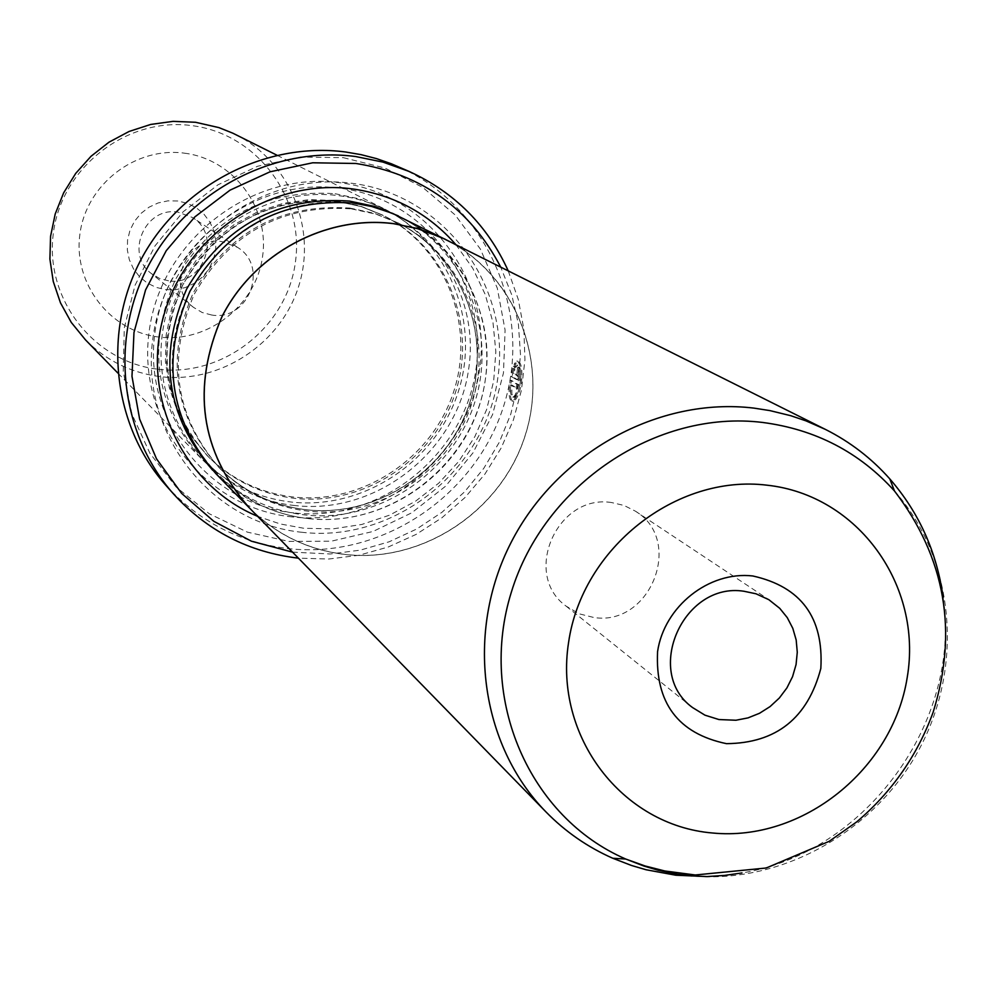 <?xml version="1.0" encoding="UTF-8"?>
<svg xmlns="http://www.w3.org/2000/svg" width="998" height="998" viewBox="0 0 998 998"><rect width="100%" height="100%" fill="white"/><g stroke="black" fill="none" stroke-linecap="round" stroke-linejoin="round"><path stroke-width="0.75" stroke-dasharray="4.99 3.74" d="M943.122 597.478C961.835 721.616 865.927 852.978 741.976 872.951M249.113 507.62C275.959 534.479 308.245 550.11 345.982 554.526C423.264 563.009 501.557 510.652 525.197 435.315C549.399 360.178 514.768 273.864 445.071 239.258M611.562 502.543C557.146 493.648 521.792 574.299 566.028 606.073L579.177 613.82L594.059 617.55C650.783 626.37 684.341 540.255 635.352 511.138L624.012 505.437L611.562 502.543M215.905 473.688C241.566 499.374 272.429 514.357 308.482 518.636C382.309 526.882 457.072 477.019 479.539 405.138C502.53 333.432 469.272 251.034 402.643 217.963M252.644 511.238C278.953 535.988 310.054 550.447 345.969 554.601C422.404 562.984 499.961 511.937 524.474 437.785C549.499 363.808 517.338 277.931 449.599 241.516M514.594 367.214L514.182 363.971L516.764 361.064C520.357 362.561 521.455 370.233 520.083 384.105C517.95 394.422 515.242 400.061 511.962 401.046C508.88 399.936 508.294 393 510.203 380.238L516.864 384.317L516.128 388.272L510.677 384.904L510.677 393.786L512.348 397.042L514.207 396.268L516.278 393.125L519.122 383.506C520.282 372.429 519.447 366.291 516.615 365.106L514.594 367.214L515.804 367.351L517.825 365.243C520.657 366.428 521.505 372.566 520.332 383.656L517.488 393.262L515.417 396.406L513.571 397.179L511.874 393.936L511.874 385.041L517.338 388.409L518.062 384.455L511.4 380.375C509.504 393.137 510.09 400.073 513.172 401.184C516.453 400.198 519.16 394.559 521.305 384.242C522.678 370.383 521.567 362.698 517.974 361.201L515.392 364.12L515.804 367.351M510.203 380.238L511.4 380.375M517.139 371.53L517.55 367.538L518.349 374.387L516.328 379.539L510.851 376.296L513.246 366.391L513.621 369.622L512.623 373.077L516.727 375.522L517.139 371.53L518.349 371.668L518.586 373.951L517.937 375.672L513.82 373.215L514.818 369.759L514.444 366.528L512.049 376.446L517.538 379.677L519.546 374.524L518.76 367.688L518.349 371.668M177.806 200.985L167.839 200.86L158.071 202.981L148.964 207.222L141.005 213.397L134.58 221.169L130.027 230.164L127.569 239.919L127.332 249.949L129.328 259.729L133.445 268.786L139.483 276.658L147.118 282.945L155.987 287.349L165.618 289.645L175.548 289.719L185.279 287.574L194.323 283.32L202.245 277.182L208.619 269.435L213.16 260.503L215.618 250.797L215.892 240.817L213.946 231.062L209.879 222.018L203.904 214.121L196.307 207.784L187.462 203.33L177.806 200.985M168.55 280.825L159.505 278.43L151.484 273.652C124.463 254.141 145.034 206.337 177.993 212.137L192.477 217.502C222.479 235.366 203.018 286.725 168.55 280.825M351.383 208.856L376.046 214.158L399.337 223.577C462.773 255.613 494.172 334.467 471.967 402.955C450.273 471.592 378.753 519.097 308.195 511.188C274.026 507.121 244.71 493 220.246 468.835C175.099 417.301 166.466 359.018 194.361 293.998C229.989 232.696 282.322 204.316 351.383 208.856M308.494 518.561C391.391 528.079 473.501 463.359 485.29 379.839C498.301 296.468 437.349 213.31 353.554 203.155C269.959 191.728 184.83 257.671 173.764 343.087C161.439 428.354 225.423 510.29 308.494 518.561M302.219 532.321C210.341 523.264 139.346 432.658 152.919 338.197C165.107 243.574 259.48 170.546 352.032 183.32C444.796 194.685 512.099 286.788 497.678 378.928C484.591 471.231 393.923 542.762 302.219 532.321M455.936 244.697L472.778 268.3L485.253 294.535L493.012 322.616L495.844 351.72L493.686 380.986L486.625 409.567L474.873 436.625L458.781 461.388L438.796 483.132L415.53 501.221L389.619 515.13L361.825 524.449L332.958 528.878L303.866 528.279L280.288 523.975L257.596 516.315M335.141 193.712L359.804 198.989L383.132 208.295C448.289 240.643 480.886 321.181 458.444 391.253C436.538 461.488 363.459 510.178 291.266 502.044C256.024 497.827 225.847 483.157 200.76 458.045C155.139 405.313 146.619 345.957 175.199 279.964C211.588 217.764 264.894 189.021 335.141 193.712M235.416 134.443C289.57 161.314 317.09 227.981 298.801 285.865C280.962 343.886 220.446 383.806 160.566 376.683C131.337 372.99 106.287 360.715 85.441 339.831M211.801 315.044L202.157 312.499L193.587 307.409C164.77 286.613 186.813 235.466 222.005 241.616L237.462 247.329C269.46 266.379 248.589 321.294 211.801 315.044M335.465 200.573L359.667 205.788L382.521 215.019C444.784 246.456 475.647 323.814 453.903 390.966C432.658 458.282 362.511 504.838 293.275 497.016C259.754 493 231 479.14 206.985 455.412L190.468 435.365L177.781 412.548L169.336 387.698L165.431 361.575L166.179 335.016L171.594 308.869L181.511 283.968L195.608 261.114L213.447 241.054L234.443 224.4L257.921 211.713L283.12 203.367L309.255 199.612L335.465 200.573M292.264 516.927C204.228 508.169 136.252 421.343 149.238 330.924C160.903 240.368 251.197 170.496 339.844 182.721C428.691 193.6 493.274 281.798 479.502 370.071C467.039 458.519 380.126 527.006 292.264 516.927M293.874 512.922C208.333 504.377 142.352 420.008 154.977 332.197C166.317 244.236 254.003 176.372 340.118 188.21C426.42 198.752 489.207 284.418 475.846 370.208C463.733 456.173 379.252 522.74 293.874 512.922M292.551 552.144L330.313 553.977L360.178 550.16L389.17 541.777L416.653 529.04L441.964 512.286L464.519 491.889L483.793 468.324L499.349 442.176L510.814 414.02L517.912 384.517L520.469 354.377L518.424 324.275L511.787 294.946L500.709 267.065M508.219 270.832L518.286 299.45L523.888 329.34L524.936 359.816L521.43 390.206L513.446 419.809L501.183 447.977L484.916 474.075L465.018 497.515L441.914 517.775L416.154 534.392L388.272 546.991L358.918 555.275L328.741 559.03L298.414 558.156M343.412 157.684L384.979 168.026L422.865 187.474L455.2 214.982L480.4 249.113L497.291 288.135L505.088 330.089L503.479 372.915L492.588 414.519L472.952 452.917L445.545 486.226L411.687 512.847L373.002 531.472L331.361 541.178L288.771 541.415L247.342 532.121L209.131 513.683L176.072 486.962L149.887 453.229L131.948 414.145L123.241 371.668L124.276 327.968L135.029 285.316L154.989 245.907L183.133 211.813L217.976 184.792L257.696 166.229L300.248 157.048L343.412 157.684M165.93 485.39C199.176 521.792 240.219 542.887 289.046 548.688C383.494 559.08 478.516 493.935 505.013 401.583C532.296 309.455 486.001 205.126 398.564 166.791M512.623 373.077L513.82 373.215M513.621 369.622L514.818 369.759M513.246 366.391L514.444 366.528M510.851 376.296L512.049 376.446M517.55 367.538L518.76 367.688M514.182 363.971L515.392 364.12M516.864 384.317L518.062 384.455M516.128 388.272L517.338 388.409M510.677 384.904L511.874 385.041M894.482 490.991C954.238 558.63 964.143 664.319 920.019 747.689C875.97 831.122 782.37 884.153 691.751 875.995M516.066 379.477L517.276 379.614M349.861 208.071L374.487 213.36L397.728 222.754C461.064 254.739 492.413 333.457 470.245 401.807C448.589 470.32 377.207 517.737 306.773 509.828C272.666 505.774 243.4 491.677 218.986 467.551C173.914 416.104 165.294 357.933 193.138 293.038C228.692 231.86 280.925 203.53 349.861 208.071M398.289 215.867C464.581 248.764 497.703 330.725 474.848 402.057C452.518 473.551 378.155 523.152 304.702 514.931C268.824 510.652 238.123 495.744 212.599 470.183M158.495 369.285C222.941 377.194 286.613 327.431 295.321 262.748C304.976 198.19 257.022 133.72 192.015 125.648C127.158 116.604 61.676 167.09 53.405 232.896C44.174 298.589 93.937 362.336 158.495 369.285M184.381 153.168C233.407 159.156 269.784 207.759 262.549 256.598C256.024 305.513 207.784 343.137 159.106 337.062C110.316 331.71 72.916 283.519 79.927 234.043C86.202 184.468 135.454 146.444 184.381 153.168M336.937 201.334L361.176 206.561L384.068 215.817C446.43 247.304 477.356 324.799 455.575 392.077C434.28 459.517 364.008 506.148 294.647 498.326C261.077 494.297 232.26 480.412 208.208 456.647L191.666 436.563L178.954 413.708L170.496 388.808L166.579 362.636L167.34 336.039L172.766 309.842L182.696 284.892L196.818 262L214.682 241.89L235.715 225.211L259.243 212.499L284.492 204.128L310.665 200.373L336.937 201.334M294.921 505.549C213.285 497.366 150.399 416.827 162.462 333.083C173.303 249.201 256.898 184.468 339.046 195.72C421.381 205.725 481.36 287.449 468.623 369.36C457.084 451.42 376.408 514.968 294.921 505.549M516.64 375.51L517.85 375.647M566.028 606.073L692.562 707.557M516.615 365.106L517.825 365.243M511.962 401.046L513.172 401.184M516.328 379.539L517.538 379.677M399.337 223.577L397.728 222.754C460.901 254.652 492.288 333.22 470.095 401.683C448.401 470.308 376.82 517.725 306.473 509.741C272.479 505.662 243.312 491.59 218.986 467.551L220.246 468.835M383.132 208.295L276.908 155.189M193.587 307.409L151.484 273.652M206.985 455.412L208.208 456.647C163.884 406.161 155.401 348.926 182.759 284.979C217.838 224.7 269.273 196.831 337.075 201.371L361.251 206.586L382.521 215.019M237.462 247.329L192.477 217.502M200.76 458.045L117.839 373.04M516.727 375.522L517.937 375.672M516.764 361.064L517.974 361.201M512.772 397.079L513.982 397.229M635.352 511.138L770.531 600.771"/><path stroke-width="1.5" d="M741.976 872.951L724.548 875.421L707.046 876.568L675.833 875.221L646.043 869.745L631.547 865.491L612.784 858.268C587.647 847.152 565.404 831.746 546.081 812.035C480.175 744.82 464.881 632.42 511.088 542.475C557.071 452.431 658.805 396.63 753.902 408.107L769.907 410.602L790.765 415.704L805.947 420.857L825.458 429.427C850.109 441.84 871.553 458.332 889.792 478.89C919.146 512.685 936.91 552.206 943.122 597.478M825.458 429.427L441.615 237.586L416.403 228.243L393.699 223.702C325.672 214.969 253.966 253.529 222.055 316.578C191.292 387.511 200.311 451.183 249.113 507.62L546.081 812.035M726.469 743.66C678.054 733.555 655.087 702.854 657.582 651.557C664.194 606.397 709.067 570.856 752.791 575.971C801.107 586.737 823.787 617.562 820.83 668.435C807.731 718.111 776.282 743.186 726.469 743.66M744.021 591.265C683.281 581.572 643.311 672.228 692.562 707.557L704.975 715.179L718.934 719.546L735.938 720.244L747.989 717.899L759.515 713.283L770.082 706.584L779.338 698.014L786.911 687.921L792.562 676.644L796.055 664.606L797.277 652.243L796.179 639.992L792.799 628.316L787.26 617.625L779.75 608.331L768.834 599.686L755.985 593.785L744.021 591.265M449.599 241.516L392.626 213.397L371.693 206.486L353.566 203.068C281.71 198.29 227.145 227.756 189.869 291.441C160.591 359.018 169.273 419.759 215.905 473.688L252.644 511.238M445.083 239.171L420.121 229.241L393.699 223.614C325.66 214.882 253.916 253.455 221.993 316.541C191.204 387.498 200.224 451.196 249.051 507.658M257.596 516.315C182.821 485.34 140.419 396.031 163.847 315.243C186.551 234.281 271.007 177.981 352.331 188.896C393.985 194.822 428.516 213.422 455.936 244.697M117.839 373.04L85.441 339.831L71.307 322.466L60.454 302.806L53.243 281.448L49.9 259.056L50.561 236.339L55.202 214.021L63.672 192.801L75.736 173.365L90.993 156.312L108.957 142.203L129.066 131.474L150.661 124.451L173.078 121.357L195.596 122.28L218.886 127.607L232.734 133.146L276.908 155.189M500.709 267.065C470.046 208.594 421.805 174.051 355.962 163.472L312.711 162.786L270.034 171.806L230.076 190.131L194.872 216.878L166.229 250.71L145.583 289.907L133.982 332.496L131.986 376.296L139.633 419.11L156.499 458.818L181.686 493.449L213.884 521.355L251.459 541.215L292.551 552.144M298.414 558.156L298.265 558.144C248.851 552.293 207.322 530.961 173.677 494.135C119.797 433.594 109.144 338.634 149.051 264.507C188.822 190.306 274.525 145.858 355.587 156.524L383.02 162.113L409.255 171.506C454.626 192.364 487.623 225.473 508.219 270.832M409.255 171.506L391.303 163.759L376.433 158.595L361.139 154.665L345.545 151.983C265.431 141.417 180.8 185.291 141.541 258.569C102.133 331.773 112.674 425.56 165.93 485.39L173.677 494.135M691.751 875.995L677.143 874.173L657.981 870.181L643.935 866.052L625.746 859.041C529.639 817.487 477.743 699.473 511.35 592.163C544.035 484.629 656.484 409.305 762.734 422.466C815.566 429.402 859.478 452.244 894.482 490.991L889.792 478.89M712.447 832.993C802.517 841.913 892.886 769.346 907.232 677.368C922.888 585.527 858.143 495.02 767.038 485.19C676.157 473.963 582.108 548.077 568.598 642.363C553.74 736.512 622.178 825.458 712.447 832.993M212.599 470.183C166.217 416.528 157.584 356.111 186.701 288.921C223.777 225.598 278.043 196.319 349.5 201.072L374.574 206.424L398.289 215.867M894.482 490.991C945.455 557.732 958.33 631.534 933.093 712.385C917.262 755.573 891.813 792.063 856.746 821.865L829.213 841.314L766.252 867.998L695.294 874.984L664.88 870.992L645.032 865.965L625.746 859.041L612.784 858.268"/></g></svg>
